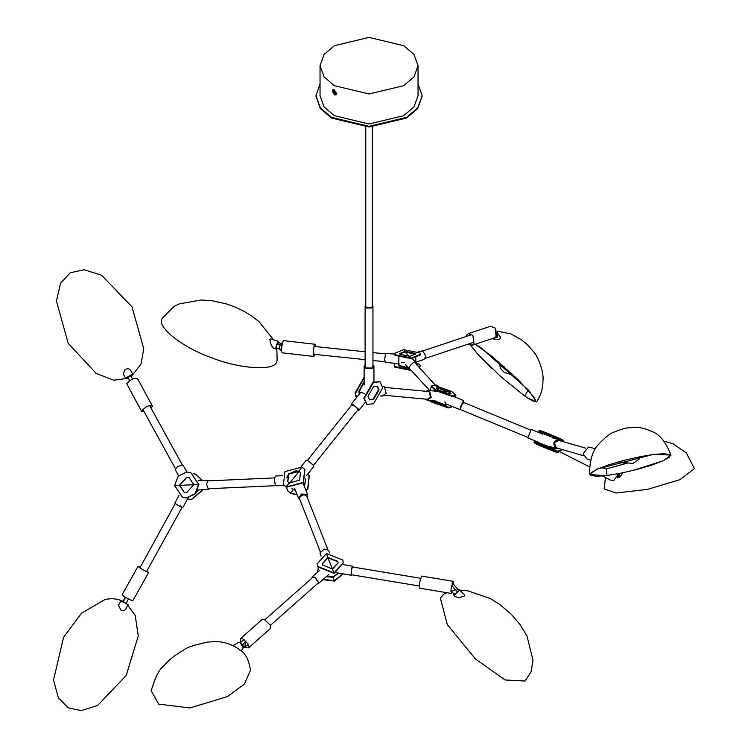 <?xml version="1.0" encoding="UTF-8"?>
<svg xmlns="http://www.w3.org/2000/svg" width="748" height="748" viewBox="0 0 748 748"><rect width="100%" height="100%" fill="white"/><g stroke="black" fill="none" stroke-linecap="round" stroke-linejoin="round"><path stroke-width="1.12" d="M365.118 359.648L314.067 354.309L313.534 351.841M281.416 350.99L282.155 352.813L313.814 356.459L313.085 354.636L314.038 346.034L315.217 344.295L283.557 340.639L282.379 342.388L281.416 350.99M315.217 344.295L316.002 346.633M315.086 354.421L313.814 356.459M276.816 348.185L277.153 360.171L276.582 361.882C274.768 371.373 238.509 368.876 210.656 357.348C182.007 347.362 155.453 325.932 162.372 318.386L162.419 318.302M275.666 349.045L273.721 348.39L271.356 345.613L269.832 339.237L270.701 338.891L278.144 341.266L278.06 343.416C278.48 340.527 277.873 341.724 276.218 347.025L276.489 348.082L275.75 349.064L275.928 347.072C277.686 341.425 278.34 340.153 277.882 343.248M281.398 350.849L279.883 349.699L279.313 346.072L281.846 344.445M277.789 342.369L281.136 343.426L282.192 342.995M281.341 349.615L276.012 347.932M277.162 343.94L281.678 345.37M496.148 336.45L495.026 328.017L490.52 326.259L468.388 333.608L472.895 335.366L474.017 343.8L472.25 345.239L494.381 337.881L496.148 336.45M465.995 336.572L466.621 335.048L468.388 333.608M468.295 344.071L472.25 345.239M496.887 334.347L497.729 335.534M494.26 338.666L493.839 338.068M527.013 397.627L536.55 401.947L528.462 390.073L480.945 347.745L475.532 344.145M475.251 344.239L491.866 356.31L518.196 379.741L534.25 397.403L535.989 401.592L532.333 400.844L524.657 395.991L500.627 376.459L477.85 354.253L470.716 345.342M504.059 366.632L501.225 365.267L497.626 361.069M491.997 338.676L497.111 337.404L497.588 333.019L496.887 332.327L500.216 336.675L500.412 338.115L498.645 339.555L491.735 338.76M470.529 345.305L477.476 353.898L491.791 368.334M663.934 441.208L673.004 443.704L686.327 452.914L694.462 468.641L679.904 479.664L647.422 489.398L616.053 493.016L604.132 488.874L605.515 477.551M618.587 477.579L620.186 476.738L622.878 472.773M619.428 476.018L618.026 476.439M632.518 470.586L663.504 460.693L670.975 455.083L653.771 454.27L596.895 469.108L589.405 474.559L605.553 475.663M606.946 475.494L596.558 476.27L590.621 475.335L590.041 474.513L591.191 472.689L597.465 469.108L608.367 464.947L623.598 460.469L639.867 456.738L653.5 454.494L663.878 453.709L669.815 454.625L670.367 455.298L669.245 457.252L662.971 460.833L652.06 465.004L636.838 469.492L620.569 473.241L606.946 475.494L606.413 468.884L600.934 467.64M618.428 461.862L625.58 463.517L627.048 463.218M606.413 468.884L624.393 463.966M585.675 448.174L558.765 440.366L554.371 442.891L556.353 447.818L583.468 455.7M595.698 448.725L588.489 447.08L583.075 453.625L587.012 459.057L590.668 460.048M602.449 475.99L610.583 480.132L613.93 480.356L618.596 473.624M552.389 437.804L559.439 439.88L560.85 440.965M558.578 448.473L555.923 448.314C552.23 443.33 553.408 440.516 559.439 439.88M557.587 451.212L562.842 449.707M542.543 434.074L531.258 429.436L527.798 437.907M555.1 448.117L554.464 449.548C554.399 448.894 537.868 442.087 538.803 443.115L538.812 443.125C537.709 442.031 554.221 448.809 554.464 449.548L554.427 449.623M542.814 433.475L557.559 439.328L542.824 433.494M534.343 442.003C532.66 440.31 558.055 450.745 558.429 451.886L558.176 452.484C559.869 454.167 534.465 443.742 534.1 442.601L534.324 441.918M538.897 444.536L538.915 444.574C537.896 443.564 553.137 449.829 553.361 450.511C554.371 451.521 539.13 445.266 538.915 444.574L534.1 442.601C532.408 440.918 557.812 451.343 558.176 452.484L553.37 450.558M541.617 445.312L550.902 449.174M558.691 439.385L558.728 439.31C558.485 438.571 541.973 431.792 543.076 432.886L538.859 431.157L542.852 433.335M539.112 430.558C537.419 428.875 562.823 439.3 563.188 440.441L562.935 441.04C562.571 439.899 537.167 429.474 538.859 431.157L539.084 430.474M462.965 403.845C463.47 401.414 462.694 402.807 460.637 408.025L460.31 409.558L527.976 437.468M384.696 395.299L427.389 399.292L430.521 396.982L429.146 391.812L428.118 391.485L385.248 387.473M460.291 409.221L460.011 409.614C460.151 407.651 461.31 404.677 463.489 400.685L463.283 402.312L530.958 430.212M445.453 403.724L460.011 409.614M438.132 386.033L436.43 385.061L433.139 385.323M431.259 386.725L430.053 390.662M425.799 391.269L428.221 390.493L429.502 390.905L431.222 397.366L427.304 400.245L425.098 399.077M447.426 404.537L445.415 404.864L434.289 400.9L445.509 404.874L447.426 404.537M432.914 400.778L445.275 405.472L447.454 404.5M430.063 400.507L448.491 407.333L451.474 406.753L451.455 406.201M428.8 400.386L431.016 401.826L448.258 407.931L451.25 407.351L451.474 406.753M445.649 402.461L444.77 401.919M450.754 393.785L448.304 391.765L437.963 388.1L436.43 388.212M455.887 395.44L455.654 396.038L452.662 396.618L435.42 390.512L431.297 386.557L431.531 385.959L434.523 385.379L451.764 391.485L455.887 395.44L452.895 396.029L435.654 389.923L431.531 385.959M438.87 390.232L436.402 387.857L438.197 387.501L448.538 391.167L451.016 393.541L449.221 393.897L438.87 390.232L435.654 389.923M394.458 354.103L385.94 353.449C384.453 358.161 384.36 361.05 385.659 362.097M415.766 362.191L423.966 359.479L425.911 356.244L422.667 350.812L418.282 351.71M405.472 364.734L410.091 369.764L409.091 366.988L413.597 362.341L416.832 363.575L417.833 365.959M410.091 369.764L411.596 370.765M399.151 363.818L399.03 365.482L408.221 367.726L399.067 365.529L398.693 364.669L399.049 366.146L408.773 368.334M404.472 362.228L401.349 362.761M395.346 363.406L394.103 365.146L394.682 366.464L410.128 369.802M394.103 365.146L394.664 367.081L410.82 370.382M419.254 367.52L420.217 365.978L419.647 364.65L416 362.668M419.563 367.857L420.217 365.978M415.308 354.393L405.21 351.934L399.75 353.898M420.591 354.253L420.572 354.87L411.363 358.647L395.038 355.356L394.476 353.421L403.686 349.643L420.011 352.934L420.591 354.253L411.381 358.03L395.056 354.739L394.476 353.421M409.848 356.347L400.049 354.374L399.703 353.589L405.229 351.317L415.028 353.29L415.374 354.084L409.848 356.347L411.381 358.03M137.51 379.04C134.771 377.441 131.162 379.012 126.702 383.724L141.699 411.55L144.13 411.821M141.699 411.55L141.662 410.942C146.122 406.229 149.722 404.659 152.47 406.258L137.473 378.432M151.049 408.137L152.47 406.258M140.222 567.283L137.987 566.46L122.036 594.884C125.608 597.577 129.18 599.559 132.733 600.84L148.674 572.454L147.047 571.135M137.987 566.479C141.559 569.163 145.121 571.145 148.674 572.435M187 471.997L182.783 464.807L177.36 466.715L175.135 469.52L178.604 475.747M179.006 495.428L174.789 503.189L177.033 504.797C182.877 507.929 184.064 508.322 180.595 505.957M197.734 489.977L208.486 489.473L206.495 484.321L208.066 480.328L208.935 480.852M208.486 489.473L209.421 488.668M196.341 492.474L198.108 489.959L196.341 492.474M202.418 480.59L195.499 474.11L193.134 473.624M202.624 480.581L195.621 474.157M195.658 493.362L198.407 489.94M187.365 498.953L191.301 499.477L202.923 489.734M187.617 499.028L191.553 499.561L203.204 489.716M189.179 477.542L186.944 477.271L179.642 485.377L184.298 492.446M190.805 472.577L198.903 484.48L195.284 493.792L186.738 497.981L182.671 497.411M174.574 485.517L178.192 476.196L186.738 472.007L190.675 472.54L198.65 484.395L195.032 493.708L186.486 497.897L182.549 497.373L174.574 485.517L179.389 485.293L186.691 477.187L189.048 477.505L193.835 484.62L186.532 492.726L184.176 492.408L179.389 485.293M182.185 507.238L146.627 571.397M460.142 590.181L468.033 590.883L490.155 598.484L499.673 604.393L511.099 614.108L520.131 624.664L526.985 636.006L533.015 660.288L531.061 671.872L524.993 681.035L505.134 679.969L475.457 659.025L447.295 624.561L440.366 598.101L443.76 594.174L446.837 592.697M458.692 589.181L464.433 594.641L464.807 596.006L458.636 597.755L454.831 596.418L453.316 594.361M451.67 585.46L455.373 589.648L450.913 591.565M452.157 583.562L453.082 583.73L458.795 590.546M454.541 594.576L450.932 590.798M453.643 587.806L457.72 592.061M452.213 592.135L451.334 593.445L451.053 589.265L452.942 581.654L453.727 583.964M453.335 581.364L421.535 576.091L419.263 584.001L419.535 588.18L451.334 593.445M242.118 644.458L245.662 642.308L245.634 646.253L243.212 647.721M244.129 639.334L240.323 642.775M248.027 644.692L244.063 647.45L243.829 643.439L246.027 640.877M240.248 650.077C245.709 653.659 249.112 660.437 250.458 670.423L244.259 684.242L227.401 696.612L189.889 707.973L158.716 704.13L151.152 690.703C155.322 677.108 159.436 668.927 163.485 666.178C168.347 660.306 175.182 654.855 184.008 649.825C186.645 647.506 194.321 644.963 207.037 642.195C221.417 640.671 225.644 642.682 233.974 645.991M239.332 649.975L239.837 649.75L234.451 646.253L233.909 646.506M240.622 642.597L240.417 638.727L242.324 638.483L248.514 644.393L248.542 647.89L245.213 647.525M248.542 647.89L270.29 628.591L270.262 625.104L264.081 619.194L262.165 619.428L240.417 638.727M334.393 94.818L332.327 91.088L332.916 89.732L334.393 89.9L336.591 93.547L335.927 94.949L334.393 94.818M334.393 85.693L324.071 76.922L320.041 65.684L324.071 54.454L334.393 45.684L369.035 37.4L403.686 45.684L413.999 54.454L418.039 65.684L413.999 76.922L403.686 85.693L369.035 93.977L334.393 85.693M320.041 65.684L320.041 95.688L324.071 106.927L334.393 115.697L369.035 123.981L403.686 115.697L413.999 106.927L418.039 95.688L418.039 65.684M336.544 93.444L335.955 94.753L334.524 94.613L332.505 91.116L333.449 89.601M334.113 89.76L333.094 89.807M333.973 93.117L333.44 91.658L333.973 90.798L335.085 91.443L335.609 92.902L335.085 93.762L333.973 93.117L335.581 93.481M334.468 90.508L333.935 91.368L334.468 92.836M333.935 91.368L333.44 91.658M422.115 96.025L417.749 107.862L406.566 117.361L369.035 126.337L331.504 117.361L320.322 107.862L315.955 95.688L320.041 83.907M315.965 96.025L320.322 108.535L331.504 118.025L369.035 127.001L406.566 118.025L417.749 108.535L422.115 96.361M422.115 95.688L418.039 83.907M365.772 126.945L365.772 306.39L366.726 307.718L371.345 307.718L372.308 306.39L372.308 126.945M366.268 367.997L371.812 367.997L372.953 366.398L372.953 306.39L371.812 307.989L366.268 307.989L365.118 306.39L365.118 366.398L366.268 367.997M372.308 305.137L372.953 306.39M365.772 305.137L365.118 306.39M313.094 465.798L358.03 409.708L357.74 408.857C354.103 405.266 352.252 404.191 352.196 405.659M282.557 475.691L275.816 475.99L274.301 478.43L275.245 485.125L276.255 485.779L284.081 485.433M294.59 488.304L298.546 498.308L301.36 494.054L307.456 494.335L307.148 497.111M298.546 498.308L299.63 499.412M306.502 475.578L313.851 466.406L313.496 465.34L308.288 460.89L306.203 460.282L301.164 466.574M292.926 489.295L295.329 490.155L292.926 489.295M304.333 486.275L305.726 478.944L304.333 486.275M297.021 470.342L288.663 474.036L286.83 477.561L288.578 474.148L297.021 470.342M291.963 488.631L295.451 490.464M304.492 486.696L305.754 478.86M286.409 487.35L287.821 490.772L290.43 493.156L297.031 494.475M305.969 490.426L307.671 488.631L309.148 475.672L307.69 474.101M287.943 490.94L290.663 493.484L297.162 494.811M306.119 490.819L307.905 488.958L309.261 475.84M300.593 472.643L299.144 471.371L288.803 474.092L287.802 481.693M304.857 469.622L303.501 482.74L286.26 487.266L283.539 484.713M302.136 467.07L304.745 469.454L303.267 482.413L286.026 486.939L283.417 484.554L284.904 471.595L302.136 467.07L298.92 471.044L300.481 472.474L299.593 480.244L289.252 482.965L287.69 481.534L288.569 473.764L298.92 471.044M306.774 496.616C304.567 493.867 302.07 494.363 299.294 498.112L320.294 551.762M335.992 572.669L351.223 575.259L351.859 567.891L352.766 566.236L353.056 567.068M351.223 575.259L351.682 574.782M319.938 570.07L312.243 576.811L315.132 577.4L318.648 582.599L318.283 583.692L317.18 583.917M312.243 576.811L311.907 578.12M329.709 553.024L328.587 550.21L324.193 549.051L319.957 553.043L321.079 556.129M332.982 576.886L338.386 573.071L333.112 576.848L326.539 576.456L332.982 576.886M326.24 576.727L333.131 577.26L338.592 573.108M323.117 579.457L334.478 580.654L343.051 573.866M322.837 579.7L334.496 581.056L343.22 573.894M318.274 567.882L317.62 572.098M338.087 563.048L337.759 561.683L327.961 557.821L322.435 563.805M343.313 562.795L334.122 573.323L317.797 566.881L317.217 564.057M326.409 553.539L342.734 559.981L343.304 562.599L334.104 572.912L317.778 566.47L317.208 563.852L326.409 553.539L327.942 557.41L337.741 561.28L338.087 562.851L332.561 569.041L322.771 565.17L322.425 563.599L327.942 557.41M352.888 567.732C352.074 566.89 351.485 568.976 351.102 573.996L351.354 574.726L419.123 585.983M265.082 619.578L312.729 577.391L315.048 577.774L318.227 582.187M380.545 395.973L382.209 396.131L386.127 393.252L384.397 386.781L382.667 386.333M364.491 393.766L360.882 392.158L351.289 404.116L353.374 404.724L358.582 409.184L358.937 410.25L357.731 410.091M351.289 404.116L351.635 405.154M372.953 364.697L373.935 366.398L372.504 368.399L365.576 368.399L364.136 366.398L364.136 385.061M365.118 364.697L364.136 366.398M369.372 399.741L373.056 399.226L378.6 389.633L377.198 386.183M366.763 404.275L363.818 398.16L373.056 382.163L379.816 381.658M373.523 382.424L380.049 381.779L382.761 387.763L373.523 403.761L366.988 404.416L364.276 398.432L373.523 382.424M373.523 386.697L377.441 386.305L379.058 389.895L373.523 399.497L369.596 399.881L367.979 396.3L373.523 386.697M373.935 366.398L373.935 381.676M364.136 382.088L359.199 391.765L359.536 393.85L359.199 391.643L364.136 382.088M364.136 381.48L358.741 391.494L359.311 394.121M364.136 377.731L355.506 393.364L356.506 397.618M364.136 377.179L355.038 393.093L356.347 397.814M122.915 601.626L125.234 597.213M126.15 603.318L128.432 598.98M124.692 599.045L123.252 601.775M125.655 597.409L123.925 600.018M124.065 599.438L125.159 597.119M128.516 599.017L127.562 600.635M126.188 603.243L135.238 615.454L138.258 636.006L126.216 675.444L97.567 705.504L81.354 710.6L68.255 707.87L58.335 697.725L53.538 679.979L63.571 637.305L81.476 613.238L104.729 599.69C111.041 597.97 117.324 598.596 123.579 601.598M125.599 609.33L124.065 610.639L120.98 610.106L118.446 605.459L120.615 601.327M132.387 378.647L130.797 375.861M127.936 377.478L129.376 380.012M130.835 375.842L131.994 377.871M132.592 379.012L131.807 377.581L132.639 378.993M96.408 373.645L68.171 343.267L56.418 300.958L60.597 283.137L70.256 272.768L84.103 269.748L101.569 275.227L132.022 306.886L143.784 348.83L140.904 364.201L131.283 376.627M125.571 378.086L123.196 373.916L125.234 369.269L128.46 368.652L130.292 369.877L132.667 374.037L125.571 378.086C123.672 380.152 135.304 373.411 132.667 374.047M528.256 390.119L524.657 395.991M492.427 338.535L496.859 337.18L496.924 332.617M620.017 473.344L617.895 477.794L617.203 477.907L618.624 477.57M617.362 477.673L619.681 473.409M558.728 439.31L562.935 441.04M431.25 401.227L434.064 401.508M440.282 390.989L448.304 391.765M448.538 391.167L451.764 391.485M409.829 356.964L405.21 351.934M405.229 351.317L403.686 349.643M179.642 485.377L194.087 484.704M193.835 484.62L198.65 484.395M457.065 589.751L459.291 589.302L459.281 590.265L455.457 594.445L453.41 594.969L453.503 593.491L455.345 594.136C459.459 590.424 460.029 588.975 457.037 589.789M242.296 649.629L243.147 647.749L240.201 642.784L238.079 642.635C241.052 642.485 242.763 644.159 243.222 647.656L242.296 649.629L240.716 650.573M240.407 642.906L243.137 647.441M293.253 489.678L290.43 493.156M299.144 471.371L289.485 483.292M289.252 482.965L286.026 486.939M333.131 577.26L334.478 580.654M327.961 557.821L332.589 569.443M332.561 569.041L334.104 572.912M127.852 605.067L127.814 605.104C126.188 603.318 123.794 602.028 120.662 601.233L120.737 601.149C120.634 599.999 130.152 605.356 127.852 605.067L125.505 609.545M120.989 601.14C123.934 601.888 126.178 603.094 127.712 604.777M132.574 374.374L125.898 378.17M314.889 346.511L365.118 351.766M372.953 352.589L385.669 353.916M384.902 361.723L372.953 360.471M471.025 334.898L422.929 350.915M425.313 358.386L473.503 342.341M162.512 318.115L173.845 306.493L179.511 303.847L201.324 299.985L211.974 300.696L226.373 303.903L234.722 306.886L244.316 311.449L251.796 316.049L258.901 321.556L273.6 339.816M513.437 375.187L504.47 372.588L501.113 369.25L498.514 362.303M496.625 331.055L510.987 333.935L521.029 339.564C526.527 343.893 525.788 342.547 533.558 351.775C537.242 354.758 544.282 372.139 542.936 380.629C543.001 388.268 540.869 395.374 536.55 401.947M670.975 455.083C665.692 441.778 659.343 433.915 651.929 431.502C638.016 425.378 633.051 427.781 629.021 427.781C626.207 427.809 621.364 429.193 614.491 431.923C610.471 433.055 605.216 437.187 598.718 444.312C592.874 449.716 589.761 459.796 589.405 474.559M640.718 456.57L639.072 459.132L632.64 463.648L619.447 461.581M589.377 466.771L559.691 451.699M556.409 448.491L549.845 446.593M557.886 451.381L554.464 449.642M539.028 442.526L527.779 437.907M554.474 449.604L554.231 450.203M542.805 433.438L543.057 432.84M463.62 400.619L454.055 396.674M436.841 391.298L428.221 390.493M427.304 400.245L436.888 401.143M434.803 390.147L434.448 391.073M410.334 369.372L429.735 390.634M435.102 384.883L416.122 364.089M385.304 362.322L398.721 363.771M416.832 363.575L412.213 358.535M398.927 357.422L398.693 364.669M415.757 362.397L415.897 357.965M182.839 507.565L188.122 497.831M208.066 480.328L198.435 480.777M142.774 409.352L175.359 468.547M182.213 464.742L149.591 405.481M140.026 567.639L175.312 503.46M208.15 480.88L274.413 477.897M276.171 485.667L208.505 488.715M233.058 645.655L238.079 642.635M315.955 95.688L315.955 96.361M351.915 404.808L306.979 460.899M307.662 494.718L303.071 483.077M306.68 495.924L327.736 549.275M352.766 566.236L343.239 564.609M318.283 583.692L328.849 574.436M352.635 566.993L420.376 578.251M270.374 625.365L317.928 583.253M358.937 410.25L364.996 402.695M366.52 404.144L366.988 404.416M95.838 373.289L113.761 380.218L128.385 378.264"/></g></svg>
